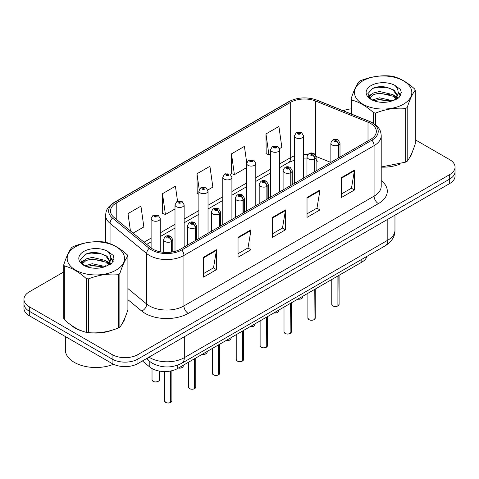 <?xml version="1.0" encoding="UTF-8"?>
<svg xmlns="http://www.w3.org/2000/svg" width="479" height="479" viewBox="0 0 479 479"><rect width="100%" height="100%" fill="white"/><g stroke="black" fill="none" stroke-linecap="round" stroke-linejoin="round"><path stroke-width="0.72" d="M316.122 159.256A10.975 5.137 -68 0 0 317.852 161.285L317.565 161.172M366.944 256.361A18.292 10.562 180 0 1 361.813 262.169L177.721 368.453A18.292 10.562 180 0 1 149.801 367.04L142.419 360.95M70.79 324.9A29.267 16.897 0 0 0 75.143 328.103A29.267 16.897 0 0 0 82.951 331.324A29.267 16.897 0 0 1 75.143 328.103A29.267 16.897 0 0 1 70.79 324.9M370.614 123.456A19.513 11.262 180 0 1 376.332 131.426A19.513 11.262 180 0 1 370.614 139.389L180.475 249.164A19.513 11.262 180 0 1 150.693 247.661L114.044 217.442A19.513 11.262 180 0 1 110.511 210.982A19.513 11.262 180 0 1 116.229 203.018L290.681 102.296A19.513 11.262 180 0 1 315.667 101.033L368.01 122.193A19.513 11.262 180 0 1 370.614 123.456M371.955 122.684A21.405 12.358 0 0 0 369.099 121.301L316.757 100.141A21.405 12.358 0 0 0 289.34 101.524L114.894 202.246A21.405 12.358 0 0 0 112.493 218.071L149.143 248.29A21.405 12.358 0 0 0 181.81 249.936L371.955 140.161A21.405 12.358 0 0 0 371.955 122.684M63.767 271.94L29.309 291.837A18.292 10.562 0 0 0 23.95 299.303L23.95 308.266A18.292 10.562 0 0 0 29.309 315.733L112.092 363.525L112.092 359.046A18.292 10.562 0 0 0 137.964 359.046L449.691 179.068A18.292 10.562 0 0 0 455.05 171.602A18.292 10.562 0 0 1 449.691 179.068L137.964 359.046A18.292 10.562 0 0 1 112.092 359.046L29.309 311.248L112.092 359.046L112.092 354.562A18.292 10.562 0 0 0 137.964 354.562L449.691 174.59A18.292 10.562 0 0 0 455.05 167.123A18.292 10.562 0 0 0 449.691 159.651L415.233 139.754M23.95 303.782A18.292 10.562 0 0 0 29.309 311.248A18.292 10.562 0 0 1 23.95 303.782M203.539 257.205L203.539 277.125L216.478 269.653L216.478 249.739L203.539 257.205M203.539 273.587L213.502 267.839L216.424 250.403A4.88 2.814 -120 0 0 216.478 249.739M213.418 267.887L216.478 269.653M238.033 237.291L238.033 257.211L250.966 249.739L250.966 229.824L238.033 237.291M238.033 253.672L247.996 247.924L250.918 230.489A4.88 2.814 -120 0 0 250.966 229.824M247.906 247.972L250.966 249.739M341.515 177.547L341.515 197.468L354.448 189.995L354.448 170.081L341.515 177.547M341.515 193.929L351.478 188.181L354.394 170.746A4.88 2.814 -120 0 0 354.448 170.081M351.388 188.229L354.448 189.995M307.021 197.462L307.021 217.382L319.954 209.91L319.954 189.995L307.021 197.462M307.021 213.844L316.984 208.096L319.9 190.66A4.88 2.814 -120 0 0 319.954 189.995M316.894 208.143L319.954 209.91M272.527 217.376L272.527 237.297L285.46 229.824L285.46 209.91L272.527 217.376M272.527 233.758L282.49 228.01L285.412 210.574A4.88 2.814 -120 0 0 285.46 209.91M282.4 228.058L285.46 229.824M381.212 167.129A29.267 16.897 0 0 0 399.845 164.153A29.267 16.897 0 0 1 381.212 167.129M409.725 157.363A29.267 16.897 0 0 0 412.281 151.993A29.267 16.897 0 0 1 409.725 157.363M90.836 332.803A29.267 16.897 0 0 0 112.517 330.037A29.267 16.897 0 0 1 90.836 332.803M122.396 323.253A29.267 16.897 0 0 0 124.953 317.882A29.267 16.897 0 0 1 122.396 323.253M351.095 108.895A18.292 10.562 0 0 0 343.275 110.757M97.057 252.72L96.554 253.008M80.951 262.019L83.532 260.534M23.95 299.303A18.292 10.562 0 0 0 29.309 306.77L112.092 354.562M133.09 233.147L143.856 226.932L140.934 206.126L128.001 213.598L128.001 228.95M246.715 162.794L244.416 146.382L231.483 153.855L231.686 173.643M279.526 148.61L281.826 147.275L278.91 126.468L265.971 133.94L266.18 153.729M177.547 201.288L175.428 186.211L162.495 193.684L162.704 213.472M207.868 189.977L212.844 187.103L209.922 166.297L196.989 173.769L197.198 193.558M198.881 194.193L196.989 193.48M196.989 173.769L199.204 189.558M231.483 153.855L234.399 174.661L246.655 167.584M234.399 174.661L231.483 173.566M265.971 133.94L268.893 154.747L270.539 153.795M268.893 154.747L265.971 153.651M162.495 193.684L165.417 214.49L174.997 208.958M165.417 214.49L162.495 213.394M128.001 213.598L130.438 230.962M112.092 363.525A18.292 10.562 0 0 0 137.964 363.525L449.691 183.547A18.292 10.562 0 0 0 455.05 176.08L455.05 167.123M337.881 305.943C335.707 306.644 334.037 306.626 332.875 305.883L331.773 304.333A3.658 2.114 0 0 0 332.845 305.824A3.658 2.114 0 0 0 337.905 305.889L337.821 305.937A3.539 2.042 180 0 1 332.935 305.877M337.905 305.74L338.132 275.838M338.803 157.753L338.803 144.903A3.048 1.838 -122.2 0 0 336.557 141.227A1.527 0.88 0 0 0 336.509 140.012A1.527 0.88 0 0 0 334.354 140.012A1.527 0.88 0 0 0 334.354 141.257A1.527 0.88 0 0 0 336.462 141.281L335.845 140.892A0.611 0.353 180 0 1 335.198 140.305A0.611 0.353 180 0 1 335.881 140.874L336.557 141.227M336.462 141.281A3.048 1.682 62.1 0 1 338.521 145.071A4.574 2.64 180 0 1 332.198 144.987A4.574 2.64 180 0 1 330.863 143.125C332.031 139.371 334.42 138.281 338.036 139.862L340.006 143.125A4.574 2.64 180 0 1 338.803 144.903M338.521 157.92L338.521 145.071M337.905 305.889L337.905 275.97M303.572 178.098L303.572 135.88A4.574 2.64 180 0 1 300.752 138.317A4.574 2.64 180 0 1 295.765 137.748A4.574 2.64 180 0 1 294.429 135.88L296.25 132.707A3.048 1.838 57.8 0 1 297.878 132.797A1.527 0.88 0 0 0 297.92 134.012A1.527 0.88 0 0 0 300.076 134.012A1.527 0.88 0 0 0 300.076 132.767A1.527 0.88 0 0 0 297.968 132.743L298.591 133.132A0.611 0.353 180 0 1 299.231 133.713A0.611 0.353 180 0 1 298.549 133.15L297.878 132.797M298.591 133.647L298.591 133.132M297.968 132.743A3.048 1.682 -117.9 0 0 296.543 132.533A3.048 1.682 -117.9 0 0 296.411 132.623M298.549 133.629L298.549 133.15M313.996 319.738C311.823 320.433 310.152 320.415 308.985 319.673L307.889 318.122A3.658 2.114 0 0 0 308.961 319.619A3.658 2.114 0 0 0 314.02 319.679L313.937 319.727A3.539 2.042 180 0 1 309.045 319.667M314.02 319.529L314.242 289.633M314.919 171.548L314.919 158.699A3.048 1.838 -122.2 0 0 312.673 155.016A1.527 0.88 0 0 0 312.625 153.801A1.527 0.88 0 0 0 310.47 153.801A1.527 0.88 0 0 0 310.47 155.046A1.527 0.88 0 0 0 312.577 155.07L311.961 154.681A0.611 0.353 180 0 1 311.314 154.1A0.611 0.353 180 0 1 311.997 154.663L312.673 155.016M312.577 155.07A3.048 1.682 62.1 0 1 314.637 158.86A4.574 2.64 180 0 1 308.314 158.783A4.574 2.64 180 0 1 306.973 156.914C308.141 153.16 310.536 152.077 314.152 153.651L316.122 156.914A4.574 2.64 180 0 1 314.919 158.699M314.637 171.71L314.637 158.86M314.02 319.679L314.02 289.759M290.106 333.528C287.933 334.228 286.268 334.204 285.101 333.462L284.005 331.911A3.658 2.114 0 0 0 285.077 333.408A3.658 2.114 0 0 0 290.13 333.468L290.052 333.516A3.539 2.042 180 0 1 285.161 333.456M290.13 333.318L290.358 303.423M291.034 185.337L291.034 172.488A3.048 1.838 -122.2 0 0 288.783 168.812A1.527 0.88 0 0 0 288.741 167.59A1.527 0.88 0 0 0 286.586 167.59A1.527 0.88 0 0 0 286.586 168.836A1.527 0.88 0 0 0 288.693 168.865L288.071 168.476A0.611 0.353 180 0 1 287.43 167.889A0.611 0.353 180 0 1 288.113 168.452L288.783 168.812M288.693 168.865A3.048 1.682 62.1 0 1 290.753 172.65A4.574 2.64 180 0 1 284.43 172.572A4.574 2.64 180 0 1 283.089 170.704C284.257 166.949 286.646 165.866 290.262 167.44L292.232 170.704A4.574 2.64 180 0 1 291.034 172.488M290.753 185.499L290.753 172.65M290.13 333.468L290.13 303.554M266.222 347.317C264.049 348.017 262.378 347.994 261.211 347.251L260.115 345.706A3.658 2.114 0 0 0 261.187 347.197A3.658 2.114 0 0 0 266.246 347.263L266.162 347.311A3.539 2.042 180 0 1 261.277 347.245M266.246 347.113L266.474 317.212M267.144 199.126L267.144 186.277A3.048 1.838 -122.2 0 0 264.899 182.601A1.527 0.88 0 0 0 264.851 181.385A1.527 0.88 0 0 0 262.696 181.385A1.527 0.88 0 0 0 262.696 182.631A1.527 0.88 0 0 0 264.803 182.655L264.186 182.265A0.611 0.353 180 0 1 263.54 181.679A0.611 0.353 180 0 1 264.222 182.242L264.899 182.601M264.803 182.655A3.048 1.682 62.1 0 1 266.863 186.439A4.574 2.64 180 0 1 260.54 186.361A4.574 2.64 180 0 1 259.199 184.493C260.372 180.745 262.761 179.655 266.378 181.23L268.348 184.493A4.574 2.64 180 0 1 267.144 186.277M266.863 199.288L266.863 186.439M266.246 347.263L266.246 317.343M242.332 361.106C240.165 361.807 238.494 361.789 237.327 361.046L236.231 359.495A3.658 2.114 0 0 0 237.303 360.986A3.658 2.114 0 0 0 242.362 361.052L242.278 361.1A3.539 2.042 180 0 1 237.386 361.04M242.362 360.903L242.584 331.001M243.26 212.916L243.26 200.066A3.048 1.838 -122.2 0 0 241.015 196.39A1.527 0.88 0 0 0 240.967 195.175A1.527 0.88 0 0 0 238.811 195.175A1.527 0.88 0 0 0 238.811 196.42A1.527 0.88 0 0 0 240.919 196.444L240.302 196.055A0.611 0.353 180 0 1 239.656 195.474A0.611 0.353 180 0 1 240.338 196.037L241.015 196.39M240.919 196.444A3.048 1.682 62.1 0 1 242.979 200.234A4.574 2.64 180 0 1 236.656 200.15A4.574 2.64 180 0 1 235.315 198.288C236.482 194.534 238.877 193.444 242.488 195.025L244.464 198.288A4.574 2.64 180 0 1 243.26 200.066M242.979 213.083L242.979 200.234M242.362 361.052L242.362 331.133M279.688 191.887L279.688 149.67A4.574 2.64 180 0 1 276.862 152.106A4.574 2.64 180 0 1 271.88 151.538A4.574 2.64 180 0 1 270.539 149.67L272.365 146.496A3.048 1.838 57.8 0 1 273.988 146.586A1.527 0.88 0 0 0 274.036 147.801A1.527 0.88 0 0 0 276.191 147.801A1.527 0.88 0 0 0 276.191 146.556A1.527 0.88 0 0 0 274.084 146.532L274.701 146.921A0.611 0.353 180 0 1 275.347 147.508A0.611 0.353 180 0 1 274.665 146.945L273.988 146.586M274.701 147.442L274.701 146.921M274.084 146.532A3.048 1.682 -117.9 0 0 272.659 146.329A3.048 1.682 -117.9 0 0 272.527 146.412M274.665 147.418L274.665 146.945M255.798 205.677L255.798 163.459A4.574 2.64 180 0 1 252.978 165.902A4.574 2.64 180 0 1 247.996 165.327A4.574 2.64 180 0 1 246.655 163.459L248.481 160.285A3.048 1.838 57.8 0 1 250.104 160.375A1.527 0.88 0 0 0 250.152 161.591A1.527 0.88 0 0 0 252.307 161.591A1.527 0.88 0 0 0 252.307 160.351A1.527 0.88 0 0 0 250.2 160.321L250.816 160.71A0.611 0.353 180 0 1 251.463 161.297A0.611 0.353 180 0 1 250.798 161.219L250.104 160.375M250.816 161.231L250.816 160.71M250.2 160.321A3.048 1.682 -117.9 0 0 248.775 160.118A3.048 1.682 -117.9 0 0 248.637 160.202M250.798 161.219A0.611 0.353 180 0 1 250.78 160.734M231.914 219.466L231.914 177.248A4.574 2.64 180 0 1 229.094 179.691A4.574 2.64 180 0 1 224.106 179.116A4.574 2.64 180 0 1 222.771 177.248L224.591 174.075A3.048 1.838 57.8 0 1 226.22 174.164A1.527 0.88 0 0 0 226.262 175.386A1.527 0.88 0 0 0 228.417 175.386A1.527 0.88 0 0 0 228.417 174.14A1.527 0.88 0 0 0 226.31 174.111L226.932 174.5A0.611 0.353 180 0 1 227.573 175.086A0.611 0.353 180 0 1 226.89 174.524L226.22 174.164M226.932 175.021L226.932 174.5M226.31 174.111A3.048 1.682 -117.9 0 0 224.885 173.907A3.048 1.682 -117.9 0 0 224.753 173.991M226.89 174.997L226.89 174.524M65.348 336.539L65.348 349.909A30.488 17.603 0 0 0 74.281 362.358A30.488 17.603 0 0 0 113.499 364.256M362.896 80.813A28.656 16.543 -0 0 0 362.896 104.212A28.656 16.543 -0 0 0 403.426 104.212A28.656 16.543 -0 0 0 403.426 80.813A28.656 16.543 -0 0 0 362.896 80.813M381.212 166.985L405.671 162.13A32.925 19.01 -0 0 0 406.449 161.698A32.925 19.01 -0 0 0 407.198 161.249C409.862 157.914 412.539 152.142 415.233 143.94L415.233 90.214A32.925 19.01 -0 0 0 414.67 89.01C407.336 82.364 400.019 78.137 392.726 76.335A32.925 19.01 -0 0 0 390.636 76.011C380.601 75.155 370.608 76.7 360.657 80.652A32.925 19.01 -0 0 0 359.879 81.083A32.925 19.01 -0 0 0 359.13 81.532C356.442 84.915 353.765 90.687 351.095 98.842A32.925 19.01 -0 0 0 351.658 100.045L351.658 114.146M373.602 123.438L373.602 112.721C366.267 106.075 358.951 101.847 351.658 100.045M373.602 112.721A32.925 19.01 -0 0 0 375.686 113.038L375.686 124.947M405.671 162.13L405.671 108.404C395.72 107.53 385.727 109.08 375.686 113.038M405.671 108.404A32.925 19.01 -0 0 0 406.449 107.967A32.925 19.01 -0 0 0 407.198 107.524L407.198 161.249M392.648 100.71L379.554 97.812L372.129 100.009M390.822 101.303L379.554 99.392L373.8 100.734M396.744 99.069L396.618 98.74M396.229 97.944L393.019 94.626L379.554 91.489L373.309 93.046L369.698 96.129L369.225 97.8M395.714 98.728L393.019 96.207L379.554 93.07L373.309 94.626L369.513 98.111M394.492 100.093L396.63 97.129L397.103 95.046L394.301 90.202L386.649 87.25C381.434 86.19 376.793 86.555 372.734 88.358L367.824 93.71L371.117 99.44M396.367 99.267L397.103 96.297M397.061 95.668L393.019 89.884L387.014 87.322M371.117 85.561A17.034 9.837 -0 0 0 371.117 99.47A17.034 9.837 -0 0 0 392.415 100.776L399.055 97.554L401.294 92.513L400.528 89.507L394.947 85.412A17.034 9.837 -0 0 0 371.117 85.561M394.947 85.412C398.498 89.016 399.055 92.926 396.63 97.123M351.095 113.918L351.095 98.842M415.233 90.214C412.563 93.549 409.886 99.315 407.198 107.524M389.571 100.776L378.47 99.824L374.051 100.626M397.684 98.53L396.899 97.902M396.432 97.566L395.636 97.045M389.571 94.453L378.47 93.501L374.051 94.303M369.782 95.974L368.483 96.776M400.45 95.668L398.115 92.597M389.619 88.142L378.47 87.178L372.53 88.447M401.294 92.669L400.528 89.507M398.187 98.201L397.043 97.219M396.702 96.962L393.972 95.333M370.86 94.644L368.189 96.195M400.642 95.291L398.109 91.8M75.574 246.703A28.656 16.543 -0 0 0 75.574 270.102A28.656 16.543 -0 0 0 116.104 270.102A28.656 16.543 -0 0 0 116.104 246.703A28.656 16.543 -0 0 0 75.574 246.703M72.551 246.972A32.925 19.01 -0 0 0 71.802 247.421C69.114 250.804 66.437 256.57 63.767 264.731A32.925 19.01 -0 0 0 64.33 265.935L64.33 319.661C71.628 326.289 78.939 330.51 86.274 332.336A32.925 19.01 -0 0 0 88.364 332.654C98.315 333.528 108.308 331.983 118.343 328.019A32.925 19.01 -0 0 0 119.121 327.582A32.925 19.01 -0 0 0 119.87 327.139C122.534 323.804 125.217 318.032 127.905 309.829L127.905 256.097A32.925 19.01 -0 0 0 127.342 254.894C120.007 248.248 112.697 244.027 105.398 242.224A32.925 19.01 -0 0 0 103.314 241.901C93.273 241.045 83.28 242.59 73.329 246.541A32.925 19.01 -0 0 0 72.551 246.972M86.274 332.336L86.274 278.604C78.939 271.958 71.628 267.737 64.33 265.935M86.274 278.604A32.925 19.01 -0 0 0 88.364 278.928L88.364 332.654M118.343 328.019L118.343 274.287C108.392 273.419 98.399 274.964 88.364 278.928M118.343 274.287A32.925 19.01 -0 0 0 119.121 273.856A32.925 19.01 -0 0 0 119.87 273.407L119.87 327.139M63.767 264.731L63.767 318.457A32.925 19.01 -0 0 0 64.33 319.661M105.32 266.593L92.231 263.701L84.801 265.893M103.494 267.186L92.231 265.282L86.471 266.617M109.416 264.959L109.29 264.624M108.901 263.827L105.691 260.516L92.231 257.379L85.98 258.935L82.37 262.013L81.903 263.69M108.386 264.618L105.691 262.097L92.231 258.959L85.98 260.516L82.184 263.995M107.164 265.983L109.302 263.019L109.775 260.929L106.973 256.091L99.321 253.14C94.106 252.074 89.471 252.445 85.406 254.241L80.496 259.594L83.789 265.324M109.038 265.156L109.775 262.187M109.733 261.552L105.691 255.774L99.686 253.205M83.789 251.445A17.034 9.837 -0 0 0 83.789 265.354A17.034 9.837 -0 0 0 105.087 266.659L111.727 263.438L113.966 258.403L113.206 255.397L107.619 251.295A17.034 9.837 -0 0 0 83.789 251.445M107.619 251.295C111.17 254.906 111.727 258.81 109.302 263.013M127.905 256.097C125.235 259.432 122.558 265.204 119.87 273.407M102.243 266.659L91.142 265.707L86.729 266.516M110.356 264.414L109.577 263.791M109.104 263.45L108.314 262.929M102.243 260.337L91.142 259.384L86.729 260.193M82.46 261.857L81.155 262.66M113.122 261.558L110.787 258.486M102.29 254.026L91.142 253.062L85.202 254.337M113.966 258.558L113.206 255.397M110.859 264.085L109.715 263.109M109.374 262.851L106.643 261.217M113.319 261.181L110.781 257.69M218.448 374.901C216.274 375.596 214.604 375.578 213.442 374.835L212.341 373.285A3.658 2.114 0 0 0 213.412 374.782A3.658 2.114 0 0 0 218.472 374.841L218.388 374.889A3.539 2.042 180 0 1 213.502 374.829M218.472 374.692L218.699 344.796M219.376 226.711L219.376 213.862A3.048 1.838 -122.2 0 0 217.125 210.179A1.527 0.88 0 0 0 217.077 208.964A1.527 0.88 0 0 0 214.921 208.964A1.527 0.88 0 0 0 214.921 210.209A1.527 0.88 0 0 0 217.029 210.233L216.412 209.844A0.611 0.353 180 0 1 215.766 209.263A0.611 0.353 180 0 1 216.454 209.826L217.125 210.179M217.029 210.233A3.048 1.682 62.1 0 1 219.089 214.023A4.574 2.64 180 0 1 212.766 213.945A4.574 2.64 180 0 1 211.431 212.077C212.598 208.323 214.987 207.239 218.604 208.814L220.574 212.077A4.574 2.64 180 0 1 219.376 213.862M219.089 226.872L219.089 214.023M218.472 374.841L218.472 344.922M194.564 388.691C192.39 389.391 190.72 389.367 189.552 388.625L188.457 387.074A3.658 2.114 0 0 0 189.528 388.571A3.658 2.114 0 0 0 194.588 388.631L194.504 388.679A3.539 2.042 180 0 1 189.612 388.619M194.588 388.481L194.815 358.585M195.486 240.5L195.486 227.651A3.048 1.838 -122.2 0 0 193.241 223.974A1.527 0.88 0 0 0 193.193 222.753A1.527 0.88 0 0 0 191.037 222.753A1.527 0.88 0 0 0 191.037 223.998A1.527 0.88 0 0 0 193.145 224.028L192.528 223.639A0.611 0.353 180 0 1 191.881 223.052A0.611 0.353 180 0 1 192.564 223.615L193.241 223.974M193.145 224.028A3.048 1.682 62.1 0 1 195.204 227.812A4.574 2.64 180 0 1 188.882 227.735A4.574 2.64 180 0 1 187.54 225.866C188.708 222.112 191.103 221.029 194.719 222.603L196.689 225.866A4.574 2.64 180 0 1 195.486 227.651M195.204 240.662L195.204 227.812M194.588 388.631L194.588 358.717M170.674 402.48C168.5 403.18 166.836 403.156 165.668 402.414L164.572 400.869A3.658 2.114 0 0 0 165.644 402.36A3.658 2.114 0 0 0 170.698 402.426L170.62 402.474A3.539 2.042 180 0 1 165.728 402.408M170.698 402.276L170.925 370.932M171.602 252.104L171.602 241.44A3.048 1.838 -122.2 0 0 169.35 237.764A1.527 0.88 0 0 0 169.309 236.548A1.527 0.88 0 0 0 167.153 236.548A1.527 0.88 0 0 0 167.153 237.794A1.527 0.88 0 0 0 169.261 237.818L168.638 237.428A0.611 0.353 180 0 1 167.997 236.842A0.611 0.353 180 0 1 168.68 237.404L169.35 237.764M169.261 237.818A3.048 1.682 62.1 0 1 171.32 241.602A4.574 2.64 180 0 1 164.998 241.524A4.574 2.64 180 0 1 163.656 239.656C164.824 235.907 167.219 234.818 170.829 236.392L172.799 239.656A4.574 2.64 180 0 1 171.602 241.44M171.32 252.146L171.32 241.602M170.698 402.426L170.698 370.98M208.03 233.261L208.03 191.043A4.574 2.64 180 0 1 205.204 193.48A4.574 2.64 180 0 1 200.222 192.911A4.574 2.64 180 0 1 198.881 191.043L200.707 187.87A3.048 1.838 57.8 0 1 202.33 187.96A1.527 0.88 0 0 0 202.377 189.175A1.527 0.88 0 0 0 204.533 189.175A1.527 0.88 0 0 0 204.533 187.93A1.527 0.88 0 0 0 202.425 187.906L203.042 188.295A0.611 0.353 180 0 1 203.689 188.876A0.611 0.353 180 0 1 203.024 188.804L203.042 188.295M202.425 187.906A3.048 1.682 -117.9 0 0 201 187.696A3.048 1.682 -117.9 0 0 200.863 187.786M203.006 188.792L203.006 188.313L202.33 187.96M203.024 188.804A0.611 0.353 180 0 1 203.006 188.313M184.14 247.05L184.14 204.832A4.574 2.64 180 0 1 181.319 207.269A4.574 2.64 180 0 1 176.332 206.7A4.574 2.64 180 0 1 174.997 204.832L176.817 201.659A3.048 1.838 57.8 0 1 178.445 201.749A1.527 0.88 0 0 0 178.493 202.964A1.527 0.88 0 0 0 180.649 202.964A1.527 0.88 0 0 0 180.649 201.719A1.527 0.88 0 0 0 178.541 201.695L179.158 202.084A0.611 0.353 180 0 1 179.799 202.671A0.611 0.353 180 0 1 179.116 202.108L178.445 201.749M179.158 202.605L179.158 202.084M178.541 201.695A3.048 1.682 -117.9 0 0 177.11 201.491A3.048 1.682 -117.9 0 0 176.979 201.575M179.116 202.581L179.116 202.108M160.255 251.84L160.255 218.622A4.574 2.64 180 0 1 157.429 221.064A4.574 2.64 180 0 1 152.448 220.49A4.574 2.64 180 0 1 151.107 218.622L152.933 215.448A3.048 1.838 57.8 0 1 154.555 215.538A1.527 0.88 0 0 0 154.603 216.753A1.527 0.88 0 0 0 156.759 216.753A1.527 0.88 0 0 0 156.759 215.514A1.527 0.88 0 0 0 154.651 215.484L155.268 215.873A0.611 0.353 180 0 1 155.914 216.46A0.611 0.353 180 0 1 155.25 216.382L155.268 215.873M154.651 215.484A3.048 1.682 -117.9 0 0 153.226 215.281A3.048 1.682 -117.9 0 0 153.094 215.364M155.232 216.37L154.555 215.538M155.25 216.382A0.611 0.353 180 0 1 155.232 215.897M361.813 259.319L361.813 262.169M149.801 361.555L149.801 367.04M177.721 365.142L177.721 368.453M381.212 180.607A30.488 17.603 180 0 1 378.38 203.611L188.235 313.392A6.095 3.521 60 0 1 183.924 305.925L374.069 196.145A24.393 14.083 0 0 0 381.212 186.187L381.212 135.707A24.393 14.083 180 0 1 374.069 145.664A6.095 3.521 -120 0 0 371.955 140.161M188.235 313.392A30.488 17.603 180 0 1 145.119 313.392A30.488 17.603 180 0 1 141.7 311.039L127.905 299.662M149.143 248.29A6.095 4.077 129.5 0 0 146.7 253.559L146.7 304.045A24.393 14.083 0 0 0 149.43 305.925A24.393 14.083 0 0 0 183.924 305.925L183.924 255.439A24.393 14.083 180 0 1 146.7 253.559L110.044 223.34A24.393 14.083 180 0 1 105.637 215.263L105.637 242.284M381.212 135.707C380.823 131.491 380.386 127.989 372.806 122.953L369.596 121.403A6.095 2.856 112 0 0 369.099 121.301M369.596 121.403L317.254 100.243C307.153 96.668 297.567 97.183 288.496 101.793A6.095 3.521 60 0 1 289.34 101.524M114.894 202.246A6.095 3.521 -120 0 0 114.044 202.515C106.446 207.557 106.027 211.059 105.637 215.263M112.493 218.071A6.095 4.077 129.5 0 0 110.044 223.34L110.044 243.709M317.254 100.243A6.095 2.856 112 0 0 316.757 100.141M181.81 249.936A6.095 3.521 60 0 1 183.924 255.439L374.069 145.664L374.069 196.145A6.095 3.521 60 0 0 378.38 203.611M99.919 267.953A30.488 17.603 180 0 1 100.602 266.114M137.964 354.562L137.964 363.525M449.691 174.59L449.691 183.547M29.309 306.77L29.309 315.733M110.044 261.618L110.044 264.606M105.637 265.749A24.393 14.083 0 0 0 105.667 266.492M127.905 288.55L146.7 304.045A6.095 4.077 -50.5 0 1 141.7 311.039M116.229 203.018L116.229 219.244M368.01 122.193L368.01 140.892M315.667 101.033L315.667 155.172M330.761 162.399L316.092 156.471M307.955 154.442A19.513 11.262 0 0 0 303.572 154.274M294.429 155.873A19.513 11.262 0 0 0 290.681 157.561L279.688 163.908M290.681 102.296L290.681 157.561A10.975 6.335 60 0 1 288.406 162.585L279.688 167.62M270.539 169.189L255.798 177.697M246.655 182.978L231.914 191.486M222.771 196.767L208.03 205.281M198.881 210.562L184.14 219.071M174.997 224.352L160.255 232.86M151.107 238.141L144.071 242.206M272.527 218.011L285.412 210.574M307.021 198.096L319.9 190.66M341.515 178.182L354.394 170.746M238.033 237.925L250.918 230.489M203.539 257.84L216.424 250.403M148.975 357.166A24.393 14.083 0 0 0 149.819 357.675A24.393 14.083 0 0 0 184.313 357.675L387.822 240.183A24.393 14.083 0 0 0 394.965 230.225C395.145 236.279 391.918 241.458 385.296 245.763L181.786 363.262A12.197 7.041 60 0 0 184.313 357.675L184.313 336.767M387.822 219.268L387.822 240.183A12.197 7.041 60 0 1 385.296 245.763M147.382 358.088A12.197 8.155 129.5 0 0 149.316 361.166L146.323 358.699M338.132 305.758A3.658 2.114 0 0 0 339.09 304.333L339.09 275.287M297.854 299.094A3.658 2.114 0 0 0 302.656 297.088L302.393 297.908L300.752 298.992L297.788 299.13M301.542 298.609A3.539 2.042 180 0 1 297.818 299.112M314.242 319.547A3.658 2.114 0 0 0 315.206 318.122L315.206 289.077M290.358 333.342A3.658 2.114 0 0 0 291.322 331.911L291.322 302.866M266.474 347.131A3.658 2.114 0 0 0 267.432 345.706L267.432 316.655M242.584 360.921A3.658 2.114 0 0 0 243.548 359.495L243.548 330.45M273.97 312.883A3.658 2.114 0 0 0 278.772 310.877L278.503 311.697L276.868 312.781L273.904 312.925M277.658 312.398A3.539 2.042 180 0 1 273.934 312.901M250.08 326.678A3.658 2.114 0 0 0 254.888 324.672L254.618 325.486L252.984 326.57L250.014 326.714M253.768 326.187A3.539 2.042 180 0 1 250.05 326.696M226.196 340.467A3.658 2.114 0 0 0 230.998 338.461L230.734 339.276L229.094 340.359L226.13 340.503M229.884 339.976A3.539 2.042 180 0 1 226.16 340.485M218.699 374.71A3.658 2.114 0 0 0 219.657 373.285L219.657 344.239M194.815 388.505A3.658 2.114 0 0 0 195.773 387.074L195.773 358.029M170.925 402.294A3.658 2.114 0 0 0 171.889 400.869L171.889 370.716M202.306 354.256A3.658 2.114 0 0 0 207.114 352.251L206.844 353.071L205.21 354.155L202.246 354.292M206 353.771A3.539 2.042 180 0 1 202.276 354.274M178.422 368.046A3.658 2.114 0 0 0 183.229 366.04L182.96 366.86L181.319 367.944L178.356 368.088M182.11 367.561A3.539 2.042 180 0 1 178.392 368.064M153.094 381.326A3.658 2.114 0 0 0 157.082 381.781A3.658 2.114 0 0 0 159.339 379.835C160.561 380.757 155.495 383.008 153.118 381.38L152.023 379.835A3.658 2.114 0 0 0 153.094 381.326M158.226 381.35A3.539 2.042 180 0 1 153.178 381.374M288.496 101.793L114.044 202.515M317.852 161.285L316.122 160.651M306.973 158.974L303.572 158.908M294.429 160.178L288.406 162.585M270.539 172.901L255.798 181.409M246.655 186.69L231.914 195.198M222.771 200.479L208.03 208.994M198.881 214.275L184.14 222.783M174.997 228.064L160.255 236.572M151.107 241.853L146.718 244.386M181.786 363.262C171.973 368.189 162.159 368.189 152.346 363.262L149.316 361.166M394.965 230.225L394.965 215.149M331.773 304.333L331.773 279.508M330.863 162.339L330.863 143.125M340.006 157.058L340.006 143.125M339.09 304.333L338.108 305.818M302.656 297.088L302.656 296.321M303.572 135.88L301.602 132.617L296.543 132.533M294.429 183.373L294.429 135.88M307.889 318.122L307.889 293.298M306.973 176.134L306.973 156.914M316.122 170.853L316.122 156.914M315.206 318.122L314.218 319.607M284.005 331.911L284.005 307.093M283.089 189.923L283.089 170.704M292.232 184.643L292.232 170.704M291.322 331.911L290.334 333.396M260.115 345.706L260.115 320.882M259.199 203.713L259.199 184.493M268.348 198.432L268.348 184.493M267.432 345.706L266.45 347.185M236.231 359.495L236.231 334.671M235.315 217.502L235.315 198.288M244.464 212.221L244.464 198.288M243.548 359.495L242.56 360.98M278.772 310.877L278.772 310.111M279.688 149.67L277.718 146.406L272.659 146.329M270.539 197.168L270.539 149.67M254.888 324.672L254.888 323.9M255.798 163.459L253.828 160.196L248.775 160.118M246.655 210.958L246.655 163.459M230.998 338.461L230.998 337.689M231.914 177.248L229.944 173.991L224.885 173.907M222.771 224.747L222.771 177.248M212.341 373.285L212.341 348.461M211.431 231.297L211.431 212.077M220.574 226.016L220.574 212.077M219.657 373.285L218.675 374.77M188.457 387.074L188.457 362.256M187.54 245.086L187.54 225.866M196.689 239.805L196.689 225.866M195.773 387.074L194.785 388.559M164.572 400.869L164.572 371.542M163.656 252.331L163.656 239.656M172.799 251.894L172.799 239.656M171.889 400.869L170.901 402.348M207.114 352.251L207.114 351.484M208.03 191.043L206.06 187.78L201 187.696M198.881 238.536L198.881 191.043M183.229 366.04L183.229 365.273M184.14 204.832L182.17 201.569L177.11 201.491M174.997 251.391L174.997 204.832M159.339 379.835L159.339 371.063M152.023 379.835L152.023 368.549M160.255 218.622L158.286 215.358L153.226 215.281M151.107 247.99L151.107 218.622"/></g></svg>
